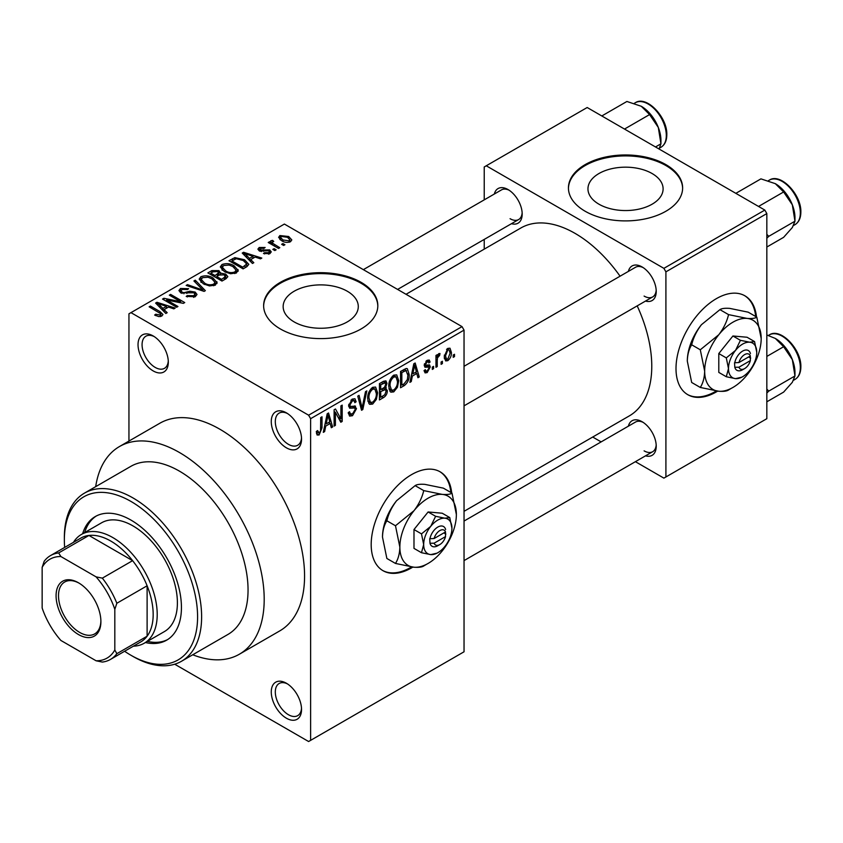 <?xml version="1.0" encoding="UTF-8"?>
<svg xmlns="http://www.w3.org/2000/svg" width="843" height="843" viewBox="0 0 843 843"><rect width="100%" height="100%" fill="white"/><g stroke="black" fill="none" stroke-linecap="round" stroke-linejoin="round"><path stroke-width="1.26" d="M286.409 447.823A21.412 12.36 60 0 1 271.267 421.605A21.412 12.36 60 0 1 286.409 412.859L286.409 412.859A21.412 12.36 60 0 1 301.541 439.087A21.412 12.36 60 0 1 286.409 447.823M287.452 413.513A18.557 10.717 -120 0 0 279.149 413.112A18.557 10.717 -120 0 0 276.304 427.981A18.557 10.717 -120 0 0 288.422 444.335A18.557 10.717 -120 0 0 297.705 445.252A18.557 10.717 -120 0 0 301.509 437.854M286.409 718.215A21.412 12.36 60 0 1 271.267 691.987A21.412 12.36 60 0 1 286.409 683.251L286.409 683.251A21.412 12.36 60 0 1 301.541 709.469A21.412 12.36 60 0 1 286.409 718.215M287.452 683.894A18.557 10.717 -120 0 0 279.149 683.494A18.557 10.717 -120 0 0 276.304 698.362A18.557 10.717 -120 0 0 288.422 714.716A18.557 10.717 -120 0 0 297.705 715.633A18.557 10.717 -120 0 0 301.509 708.246M153.173 370.909A21.412 12.36 60 0 1 138.031 344.682A21.412 12.36 60 0 1 153.173 335.946L153.173 335.946A21.412 12.36 60 0 1 168.315 362.163A21.412 12.36 60 0 1 153.173 370.909M154.216 336.589A18.557 10.717 -120 0 0 145.913 336.188A18.557 10.717 -120 0 0 143.068 351.057A18.557 10.717 -120 0 0 155.196 367.411A18.557 10.717 -120 0 0 164.469 368.328A18.557 10.717 -120 0 0 168.273 360.941M451.69 492.944A57.092 32.961 120 0 0 440.109 471.806A57.092 32.961 120 0 0 411.563 474.63A57.092 32.961 120 0 0 374.26 524.947A57.092 32.961 120 0 0 383.017 570.7A57.092 32.961 120 0 0 411.563 567.866A57.092 32.961 120 0 0 412.838 567.107M382.606 570.458A57.092 32.961 120 0 0 410.752 567.402A57.092 32.961 120 0 0 411.532 566.949M450.879 492.481A57.092 32.961 120 0 0 439.698 471.574M652.103 173.532A37.566 21.686 0 0 0 611.154 168.821A37.566 21.686 0 0 0 587.961 188.864A37.566 21.686 0 0 0 598.973 204.206A37.566 21.686 0 0 0 639.911 208.906A37.566 21.686 0 0 0 663.104 188.864A37.566 21.686 0 0 0 652.103 173.532M665.907 164.627A57.092 32.961 0 0 0 603.683 157.472A57.092 32.961 0 0 0 568.435 187.936A57.092 32.961 0 0 0 585.158 211.245A57.092 32.961 0 0 0 647.382 218.39A57.092 32.961 0 0 0 682.63 187.936A57.092 32.961 0 0 0 665.907 164.627M682.63 188.4A57.092 32.961 0 0 0 665.907 165.555A57.092 32.961 0 0 0 604.062 158.326A57.092 32.961 0 0 0 568.445 188.4M294.154 321.91A37.566 21.686 180 0 1 283.153 306.578A37.566 21.686 180 0 1 306.346 286.536A37.566 21.686 180 0 1 347.284 291.235A37.566 21.686 180 0 1 358.286 306.578A37.566 21.686 180 0 1 335.103 326.61A37.566 21.686 180 0 1 294.154 321.91M361.099 282.331A57.092 32.961 0 0 0 298.875 275.187A57.092 32.961 0 0 0 263.627 305.64A57.092 32.961 0 0 0 280.35 328.949A57.092 32.961 0 0 0 342.574 336.094A57.092 32.961 0 0 0 377.822 305.64A57.092 32.961 0 0 0 361.099 282.331M377.812 306.104A57.092 32.961 0 0 0 361.099 283.269A57.092 32.961 0 0 0 299.244 276.03A57.092 32.961 0 0 0 263.627 306.104M628.372 271.404A19.979 11.539 60 0 1 642.092 266.946L642.092 266.946A19.979 11.539 60 0 1 656.223 291.425A19.979 11.539 60 0 1 645.506 301.067M643.135 267.6A17.123 9.884 -120 0 0 635.538 267.263L464.04 366.284M494.335 194.016A19.979 11.539 60 0 1 508.055 189.559L508.055 189.559A19.979 11.539 60 0 1 522.186 214.038A19.979 11.539 60 0 1 511.469 223.69M509.098 190.212A17.123 9.884 -120 0 0 501.501 189.886L363.344 269.644M628.372 426.179A19.979 11.539 60 0 1 642.092 421.721L642.092 421.721A19.979 11.539 60 0 1 656.223 446.2A19.979 11.539 60 0 1 645.506 455.842M643.135 422.375A17.123 9.884 -120 0 0 635.538 422.037L464.04 521.058M192.752 654.769A119.896 69.221 -120 0 0 239.37 654.221A119.896 69.221 -120 0 0 257.747 558.15A119.896 69.221 -120 0 0 179.422 452.491A119.896 69.221 -120 0 0 119.464 446.548A119.896 69.221 -120 0 0 95.691 486.653M239.37 654.221L279.739 630.912A119.896 69.221 -120 0 0 298.116 534.841A119.896 69.221 -120 0 0 219.791 429.182A119.896 69.221 -120 0 0 159.843 423.239L119.464 446.548M464.04 511.322L629.31 415.905A108.484 62.635 -120 0 0 637.192 305.872M620.069 276.198A108.484 62.635 -120 0 0 575.074 233.385A108.484 62.635 -120 0 0 520.826 228.01L406.031 294.291M756.498 316.968A57.092 32.961 120 0 0 744.917 295.819A57.092 32.961 120 0 0 716.371 298.654A57.092 32.961 120 0 0 679.079 348.96A57.092 32.961 120 0 0 687.825 394.714A57.092 32.961 120 0 0 716.371 391.89A57.092 32.961 120 0 0 717.646 391.131M687.424 394.482A57.092 32.961 120 0 0 715.57 391.426A57.092 32.961 120 0 0 716.339 390.962M755.697 316.494A57.092 32.961 120 0 0 744.517 295.598M442.385 361.268L442.385 363.596L441.11 364.334L441.11 362.005L442.385 361.268M437.254 360.414L437.254 366.568L435.968 367.306L435.968 355.44L437.254 354.692L437.254 356.589L438.781 353.596L440.004 353.533L439.635 355.44L437.496 357.853L437.254 360.414L435.968 359.666M433.576 366.347L433.576 368.686L432.301 369.424L432.301 367.095L433.576 366.347M430.278 366.968L427.169 372.595L425.083 372.901L424.04 370.593L425.325 369.634L425.936 371.036L427.264 370.846L428.992 368.012L428.666 367.116L424.967 367.242L424.219 365.388L427.116 360.33L429.256 360.035L430.099 362.005L428.813 362.964L428.307 361.816L427.169 362.005L425.504 364.408L425.915 365.156L429.53 364.871L430.278 366.968L426.969 365.061M424.45 363.797L425.915 365.156M412.364 376.052L411.258 381.573L409.909 382.353L413.818 363.776L415.167 362.996L419.266 376.947L417.917 377.727L416.811 373.491L412.364 376.052L411.352 375.472M393.755 391.89L390.867 392.164L390.067 391.458L388.802 386.589C388.528 382.121 390.183 378.307 393.765 375.135L396.705 374.882L398.718 380.667L397.443 387.264L393.755 391.89L389.055 389.171M372.659 404.071L369.761 404.345L368.971 403.639L367.696 398.771C367.422 394.313 369.076 390.488 372.659 387.327L375.609 387.063L377.611 392.859L376.336 399.456L372.659 404.071L367.948 401.352M319.097 434.988L317.084 434.999L316.315 431.511L317.6 430.552L319.16 433.049L320.54 431.015L320.719 417.527L322.005 416.779L322.005 427.854L319.097 434.988L316.462 433.471M316.325 432.027L319.16 433.049M308.612 415.199L462.027 326.62L464.04 330.119L464.04 651.787L310.624 740.354L310.624 418.686L308.612 415.199L130.971 312.637L128.947 313.796L128.947 441.079M464.04 330.119L310.624 418.686M325.746 426.063L324.639 431.584L323.291 432.354L327.2 413.787L328.549 413.007L332.648 426.958L331.31 427.728L330.193 423.502L325.746 426.063L324.734 425.483M335.398 412.311L335.398 425.367L334.113 426.105L334.113 409.793L335.493 409.003L340.909 418.95L340.909 405.873L342.195 405.125L342.195 421.447L340.814 422.238L335.398 412.311L334.113 411.563M354.555 405.904L356.505 408.665L352.5 415.704L349.592 416.094L348.243 412.649L349.529 411.7L350.456 413.976L352.616 413.734L355.219 409.435L354.64 407.991L349.645 408.202L348.612 405.683L352.269 399.097L354.945 398.739L356.136 401.742L354.85 402.691L354.081 400.699L352.311 400.983L349.898 404.988L350.393 406.484L348.623 405.451L350.309 406.421L355.525 406.126M366.842 390.899L362.806 409.54L361.552 410.267L357.748 396.147L359.076 395.378L362.1 408.044L365.493 391.668L366.842 390.899M384.714 387.095L387.337 390.594C387.316 393.67 386.01 396.02 383.428 397.643L379.445 399.94L379.445 383.618L383.439 381.321L385.925 380.846L386.969 383.375L385.578 387.601L386.315 387.769M409.171 374.524C409.508 378.971 407.886 382.659 404.313 385.578L400.551 387.748L400.551 371.436L406.178 368.486L407.359 368.686L409.171 374.524L407.833 373.755M451.384 352.353C451.627 355.609 450.436 358.38 447.802 360.678L445.641 360.899L444.229 356.6L447.802 348.391L449.993 348.201L451.384 352.353L449.972 351.531M454.503 354.271L454.503 356.6L453.218 357.348L453.218 355.019L454.503 354.271M310.624 740.354L308.612 741.524L174.701 664.21M284.934 244.723L283.648 245.461L281.636 244.301L282.921 243.553L284.934 244.723M276.125 249.802L274.839 250.55L272.826 249.38L274.112 248.643L276.125 249.802M253.806 262.7L252.457 263.469L242.236 253.058L243.585 252.278L261.815 258.074L260.466 258.843L255.134 257.052L250.687 259.623L253.806 262.7M238.011 271.393L238.011 269.528L236.493 272.9L230.582 273.754L224.47 271.688L220.286 266.946L222.004 264.523C226.44 263.027 230.518 263.48 234.206 265.861L238.2 270.508M216.904 283.585L216.904 281.72L215.387 285.092L209.486 285.935L203.363 283.87L199.18 279.128L200.897 276.715C205.344 275.218 209.412 275.661 213.11 278.053L217.094 282.69M195.228 296.725L186.208 296.42L187.304 295.577L193.7 295.703L194.944 294.186L193.879 292.806L180.718 292.827L178.916 290.54L180.507 288.485L188.59 288.685L187.494 289.539L182.193 289.412L181.034 290.803L182.056 292.121L183.9 292.711L189.823 291.225L195.144 292.047L197.009 294.481L195.228 296.725M167.188 312.7L165.839 313.48L155.618 303.069L156.967 302.289L175.196 308.074L173.848 308.854L168.516 307.063L164.069 309.623L167.188 312.7M462.027 326.62L284.386 224.059L130.971 312.637M158.811 316.599L154.638 315.071L155.744 314.228L160.233 315.019L160.549 313.607L149.137 306.81L150.423 306.062L160.012 311.604L162.962 314.523L161.824 316.009L158.811 316.599M160.233 316.578L160.549 313.607M177.947 306.494L176.661 307.231L162.53 299.075L163.9 298.285L180.655 301.689L169.327 295.155L170.613 294.407L184.743 302.574L183.363 303.364L166.64 299.96L177.947 306.494M205.355 290.666L204.101 291.393L186.166 285.429L187.494 284.66L202.994 290.118L193.911 280.951L195.26 280.182L205.355 290.666M225.977 278.759L221.994 281.056L207.863 272.9L211.856 270.603L218.938 270.614L220.508 273.121L225.734 274.112L227.842 276.662L225.977 278.759M220.571 272.711L220.508 274.418M246.862 266.704L243.1 268.875L228.969 260.719L234.86 257.621L244.575 259.77L248.822 264.365L246.862 266.704M269.908 253.617L263.469 253.511L264.565 252.668L268.527 252.71L269.36 251.709L268.664 250.792L259.244 250.866L257.884 249.128L259.201 247.494L265.113 247.473L264.017 248.327L260.719 248.316L260.318 250.002L269.686 249.897L271.267 251.878L269.908 253.617M259.813 251.151L259.813 249.328L260.318 251.33M279.802 247.684L278.517 248.432L268.232 242.499L269.518 241.751L271.161 242.7L270.866 240.761L272.637 240.381L273.743 241.435L272.637 241.867L272.616 243.258L279.802 247.684M270.455 241.383L270.866 240.761L270.866 242.31M272.637 241.867L272.616 245.018M290.529 241.699C287.273 242.826 284.312 242.489 281.636 240.698L278.611 237.347L279.887 235.555L288.685 236.504L291.815 239.907L290.529 241.699M764.822 210.076L766.835 213.574L665.907 271.846L663.884 268.348L764.822 210.076L587.181 107.514L484.23 166.956L484.23 199.854M484.23 239.412L484.23 249.138M665.907 271.846L665.907 476.969L663.884 478.129L635.401 461.679M601.143 441.901L592.713 437.043M665.907 476.969L766.835 418.697L766.835 213.574M663.884 268.348L486.253 165.786M644.105 296.083A17.123 9.884 -120 0 0 652.672 296.936A17.123 9.884 -120 0 0 656.181 290.192M510.068 218.706A17.123 9.884 -120 0 0 518.635 219.549A17.123 9.884 -120 0 0 522.144 212.805M644.105 450.857A17.123 9.884 -120 0 0 652.672 451.711A17.123 9.884 -120 0 0 656.181 444.967M155.744 315.651L155.744 314.228M150.423 307.547L150.423 306.062M156.967 304.439L156.967 302.289M164.069 311.689L164.069 309.623M159.938 305.356L162.857 308.422L166.429 306.357L157.862 303.469L159.938 305.356L159.938 307.474M162.857 310.445L162.857 308.422M157.862 305.356L157.862 303.469M166.429 308.264L166.429 306.357M163.9 299.866L163.9 298.285M180.655 302.816L180.655 301.689M170.613 295.893L170.613 294.407M166.64 301.446L166.64 299.96M187.304 296.957L187.304 295.577M193.7 297.389L193.7 295.703M180.507 292.7L180.507 288.485M182.056 293.427L182.056 292.121M183.9 293.775L183.9 292.711M189.823 292.574L189.823 291.225M195.144 296.778L195.144 292.047M187.494 285.872L187.494 284.66M202.994 291.025L202.994 290.118M195.26 282.321L195.26 280.182M200.897 282.152L200.897 276.715M213.11 279.623L213.11 278.053M202.552 277.663L201.256 279.497L204.68 283.143C207.41 284.923 210.423 285.25 213.722 284.144L214.986 282.321L211.783 278.77L208.042 277.242L202.552 277.663M204.68 284.555L204.68 283.143M213.722 285.766L213.722 284.144M211.856 272.51L211.856 270.603M218.938 275.197L218.938 270.614M225.734 278.896L225.734 274.112M210.803 274.597L210.803 273.111L215.018 275.556L218.906 272.668L218.906 275.218M215.018 277.031L215.018 275.556M218.643 275.366L217.884 271.488L213.037 271.825L210.803 273.111M216.672 277.99L216.672 276.504L221.625 279.37L225.713 276.325L225.713 278.917M221.625 280.845L221.625 279.37M225.502 279.033L224.459 274.86L219.201 275.039L216.672 276.504M224.354 279.697L224.354 277.79M222.004 269.971L222.004 264.523M234.206 267.442L234.206 265.861M223.658 265.482L222.362 267.305L225.776 270.961C228.506 272.732 231.53 273.069 234.828 271.952L236.093 270.139L232.879 266.578L229.138 265.05L223.658 265.482M225.776 272.363L225.776 270.961M234.828 273.585L234.828 271.952M234.86 259.254L234.86 257.621M244.575 261.33L244.575 259.77M231.899 260.93L242.731 267.178L246.725 263.975L243.269 260.508L236.293 258.727L231.899 260.93L231.899 262.415M242.731 268.664L242.731 267.178M245.039 267.758L245.039 265.851M243.585 254.438L243.585 252.278M250.687 261.678L250.687 259.623M246.556 255.345L249.475 258.411L253.048 256.346L244.47 253.458L246.556 255.345L246.556 257.463M249.475 260.434L249.475 258.411M244.47 255.345L244.47 253.458M253.048 258.253L253.048 256.346M264.565 253.943L264.565 252.668M268.527 254.186L268.527 252.71M259.201 250.845L259.201 247.494M261.583 251.562L261.583 250.255M269.686 253.732L269.686 249.897M274.112 250.129L274.112 248.643M269.518 243.237L269.518 241.751M271.161 244.185L271.161 242.7M272.637 241.857L272.637 240.381M274.47 246.093L274.47 244.607M282.921 245.039L282.921 243.553M279.887 239.496L279.887 235.555M288.685 238.084L288.685 236.504M281.32 236.419L280.614 237.452L282.911 239.949L289.096 240.835L289.802 239.781L287.495 237.304L281.32 236.419M282.911 241.361L282.911 239.949M289.096 242.257L289.096 240.835M323.586 430.973L324.639 431.584M330.825 425.905L332.648 426.958M328.538 422.543L330.193 423.502M327.379 418.465L326.178 423.913L329.761 421.848L327.969 415.041L327.379 418.465L326.336 417.865M325.187 423.334L326.178 423.913M327.042 414.503L327.969 415.041M334.113 424.619L335.398 425.367M338.159 417.359L340.909 418.95M339.55 419.919L342.195 421.447M348.275 413.26L352.5 415.704M351.931 399.308L356.136 401.742M350.888 400.162L352.311 400.983M348.739 404.324L349.898 404.988M352.437 406.315L356.505 408.665M361.089 408.549L362.806 409.54M360.741 407.253L362.1 408.044M376.241 392.069L377.611 392.859M375.325 398.876L376.336 399.456M372.669 389.224C369.919 391.689 368.697 394.64 368.981 398.065L370.477 402.353L372.648 402.164C375.335 399.772 376.558 396.895 376.326 393.544L374.882 389.066L372.669 389.224L371.257 388.412M367.748 397.348L368.981 398.065M383.417 381.331L386.969 383.375M383.228 388.223L387.337 390.594M380.73 384.787L380.73 389.656L384.492 387.337L385.683 384.387L385.114 382.827L380.73 384.787L379.445 384.039M379.445 388.918L380.73 389.656M380.73 391.563L380.73 397.285L384.787 394.745L386.052 391.342L385.377 389.582L380.73 391.563L379.445 390.825M379.445 396.547L380.73 397.285M381.616 389.15L383.259 390.109M397.348 379.877L398.718 380.667M396.431 386.684L397.443 387.264M393.776 377.042C391.026 379.508 389.793 382.448 390.088 385.873L391.574 390.161L393.755 389.982C396.442 387.58 397.664 384.714 397.432 381.363L395.989 376.884L393.776 377.042L392.364 376.22M388.844 385.156L390.088 385.873M402.659 384.629L404.313 385.578M401.837 372.606L401.837 385.103L404.145 383.765L407.38 379.529L407.886 375.24L405.936 370.551L401.837 372.606L400.551 371.858M400.551 384.366L401.837 385.103M402.459 370.34L404.103 371.289M404.008 369.445L406.558 370.72L404.176 369.339M410.204 380.962L411.258 381.573M417.443 375.894L419.266 376.947M415.156 372.532L416.811 373.491M413.997 368.465L412.796 373.902L416.379 371.837L414.587 365.03L413.997 368.465L412.954 367.864M411.805 373.323L412.796 373.902M413.66 364.492L414.587 365.03M424.071 370.804L427.169 372.595M424.282 364.587L428.666 367.116M427.159 360.309L430.099 362.005M425.905 361.278L427.169 362.005M432.301 367.938L433.576 368.686M435.968 365.82L437.254 366.568M435.968 355.851L437.254 356.589M437.991 354.492L439.635 355.44M437.696 355.177L438.708 355.757M435.968 356.968L437.496 357.853M441.11 362.859L442.385 363.596M444.387 358.718L447.802 360.678M447.77 350.108L445.504 355.851L446.505 359.086L447.833 358.97L450.099 353.206L449.129 350.003L446.558 349.402M444.282 355.145L445.504 355.851M453.218 355.862L454.503 356.6M145.417 642.535A71.37 41.202 -120 0 0 166.651 640.164A71.37 41.202 -120 0 0 177.599 582.977A71.37 41.202 -120 0 0 130.971 520.089A71.37 41.202 -120 0 0 95.291 516.548A71.37 41.202 -120 0 0 82.614 533.756M147.441 641.365A71.37 41.202 -120 0 0 167.652 639.563M124.606 651.26A94.205 54.395 -120 0 0 130.971 655.274A94.205 54.395 -120 0 0 197.589 616.823A94.205 54.395 -120 0 0 130.971 501.437A94.205 54.395 -120 0 0 64.353 539.899A94.205 54.395 -120 0 0 64.658 547.423M132.983 656.444L130.971 655.274L132.983 656.444A97.061 56.038 60 0 0 181.519 661.249L227.947 634.442A97.061 56.038 -120 0 0 242.826 556.665A97.061 56.038 -120 0 0 179.422 471.132A97.061 56.038 -120 0 0 130.886 466.327L84.458 493.134A97.061 56.038 60 0 1 132.983 497.939A97.061 56.038 60 0 1 196.398 583.472A97.061 56.038 60 0 1 181.519 661.249M64.353 539.899L64.353 537.571A97.061 56.038 60 0 1 84.458 493.134M73.467 542.334A62.803 36.26 60 0 1 81.402 534.451L101.582 522.797A62.803 36.26 60 0 1 132.983 525.916A62.803 36.26 60 0 1 174.016 581.259A62.803 36.26 60 0 1 164.396 631.586L144.206 643.241A62.803 36.26 60 0 1 133.415 646.17M96.313 515.99A71.37 41.202 -120 0 0 84.637 532.586M758.531 206.451L783.621 191.962L792.336 204.828A27.787 16.049 -120 0 1 794.97 217.694L794.97 221.203L792.336 227.515L783.621 237.336L766.835 247.031M766.835 238.274L768.753 236.335L794.97 221.203L792.336 204.828A27.787 16.049 -120 0 0 775.318 183.658L783.621 191.962M768.753 236.335L766.835 234.322M735.844 193.342L760.934 178.864L775.318 183.658M56.081 595.727A31.686 18.293 60 0 1 78.483 582.787A31.686 18.293 60 0 1 100.897 621.597A31.686 18.293 60 0 1 78.483 634.537A31.686 18.293 60 0 1 56.081 595.727M79.094 583.156A29.979 17.303 -120 0 0 64.711 581.997A29.979 17.303 -120 0 0 58.504 595.727A29.979 17.303 -120 0 0 71.581 625.885A29.979 17.303 -120 0 0 94.679 633.915A29.979 17.303 -120 0 0 100.886 620.88M81.402 534.451A62.803 36.26 60 0 1 129.801 551.28A62.803 36.26 60 0 1 157.209 614.484A62.803 36.26 60 0 1 144.206 643.241M114.817 649.964L116.84 653.683A59.948 34.616 60 0 1 110.475 659.416L140.76 641.934A59.948 34.616 -120 0 0 147.114 636.202A59.948 34.616 -120 0 0 153.173 614.484A59.948 34.616 -120 0 0 147.114 585.78A59.948 34.616 -120 0 0 132.614 560.658L88.947 535.453A59.948 34.616 -120 0 0 80.812 538.097L50.527 555.579A59.948 34.616 60 0 1 58.673 552.934L60.886 556.538A57.092 32.961 -120 0 0 42.15 567.36L42.15 608.003A57.092 32.961 -120 0 0 60.886 640.459L96.081 660.775A57.092 32.961 -120 0 0 114.817 649.964L114.817 609.32A57.092 32.961 -120 0 0 96.081 576.865L60.886 556.538M96.081 576.865L102.34 578.14L132.614 560.658A59.948 34.616 -120 0 0 88.947 535.453L58.673 552.934M116.84 653.683L147.114 636.202L147.114 585.78L116.84 603.261L114.817 609.32M42.15 567.36L44.173 561.301A59.948 34.616 60 0 1 50.527 555.579M110.475 659.416A59.948 34.616 60 0 1 102.34 662.061L96.081 660.775M102.34 578.14A59.948 34.616 60 0 1 116.84 603.261M766.835 393.049L768.753 391.11L766.835 389.097M766.835 401.805L783.621 392.111L792.336 382.29L794.97 375.978L768.753 391.11M792.336 359.603L794.97 375.978L794.97 372.469A27.787 16.049 -120 0 0 792.336 359.603A27.787 16.049 -120 0 0 775.318 338.433L783.621 346.736L792.336 359.603M766.835 356.42L783.621 346.736M766.835 335.008L775.318 338.433M624.494 129.063L649.584 114.574L658.299 127.441A27.787 16.049 -120 0 1 660.933 140.307L660.933 143.816L659.047 149.011M655.496 146.956L660.933 143.816L658.299 127.441A27.787 16.049 -120 0 0 641.281 106.271L649.584 114.574M601.807 115.965L626.897 101.476L641.281 106.271M445.526 531.944L434.113 538.529L429.73 538.73L429.983 543.25A11.423 6.596 120 0 0 437.802 545.727L439.825 544.557A8.567 4.942 120 0 0 445.526 536.601L445.526 531.944A8.567 4.942 120 0 0 439.825 530.574A8.567 4.942 120 0 0 434.113 538.529M445.62 529.562A11.423 6.596 120 0 0 437.802 527.075A11.423 6.596 120 0 0 429.983 538.582L429.73 538.73M451.932 528.245A19.979 11.539 120 0 0 444.872 518.192A19.979 11.539 120 0 0 430.741 526.348A19.979 11.539 120 0 0 423.671 544.557A19.979 11.539 120 0 0 430.741 554.61A19.979 11.539 120 0 0 444.872 546.454A19.979 11.539 120 0 0 451.932 528.245L449.751 517.56L444.872 518.192L435.62 516.295L430.741 526.348L421.489 533.882L423.671 544.557L421.489 552.723L430.741 554.61L436.98 553.166M421.489 552.723L413.987 548.382L413.987 529.541L428.118 511.964L442.238 513.229L449.751 517.56M435.62 516.295L428.118 511.964M421.489 533.882L413.987 529.541M423.744 490.605C422.069 497.655 418.823 504.356 413.987 510.71A39.969 23.077 120 0 0 399.856 547.128A39.969 23.077 120 0 0 413.987 567.223A39.969 23.077 120 0 0 442.238 550.911A39.969 23.077 120 0 0 456.369 514.493A39.969 23.077 120 0 0 442.238 494.388A39.969 23.077 120 0 0 413.987 510.71L395.483 525.758L386.863 520.784C388.528 513.735 391.784 507.033 396.621 500.679L415.125 485.631C416.79 484.44 420.046 484.019 424.883 484.367L443.386 488.15L452.006 493.123C450.331 494.314 447.085 494.736 442.238 494.388L423.744 490.605L415.125 485.631M395.483 525.758L399.856 547.128C399.677 553.672 398.223 559.109 395.483 563.44L413.987 567.223C418.781 567.571 422.027 567.149 423.744 565.969L426.463 564.336M395.483 563.44L386.863 558.466L382.49 537.096C382.669 530.563 384.123 525.115 386.863 520.784M456.369 514.493L452.006 493.123M396.621 500.679A39.969 23.077 120 0 0 382.49 537.096M429.983 543.25L434.113 543.198L445.526 536.601M434.113 543.198A8.567 4.942 120 0 0 439.825 544.557M443.861 532.902L445.873 534.072M750.344 355.957L738.921 362.553L734.538 362.753L734.801 367.263A11.423 6.596 120 0 0 742.62 369.74L744.632 368.581A8.567 4.942 120 0 0 750.344 360.625L750.344 355.957A8.567 4.942 120 0 0 744.632 354.597A8.567 4.942 120 0 0 738.921 362.553M750.439 353.575A11.423 6.596 120 0 0 742.62 351.099A11.423 6.596 120 0 0 734.801 362.606L734.538 362.753M756.751 352.258A19.979 11.539 120 0 0 749.68 342.205A19.979 11.539 120 0 0 735.549 350.372A19.979 11.539 120 0 0 728.489 368.581A19.979 11.539 120 0 0 735.549 378.633A19.979 11.539 120 0 0 749.68 370.467A19.979 11.539 120 0 0 756.751 352.258L754.559 341.584L749.68 342.205L740.428 340.319L735.549 350.372L726.297 357.896L728.489 368.581L726.297 376.737L735.549 378.633L741.787 377.19M726.297 376.737L718.794 372.406L718.794 353.565L732.925 335.988L747.056 337.242L754.559 341.584M740.428 340.319L732.925 335.988M726.297 357.896L718.794 353.565M728.552 314.618C726.887 321.668 723.631 328.37 718.794 334.724A39.969 23.077 120 0 0 704.664 371.141A39.969 23.077 120 0 0 718.794 391.247A39.969 23.077 120 0 0 747.056 374.924A39.969 23.077 120 0 0 761.187 338.507A39.969 23.077 120 0 0 747.056 318.412A39.969 23.077 120 0 0 718.794 334.724L700.291 349.782L691.681 344.798C693.346 337.748 696.592 331.046 701.439 324.703L719.933 309.644C721.608 308.464 724.854 308.043 729.701 308.38L748.194 312.173L756.814 317.147C755.149 318.327 751.893 318.749 747.056 318.412L728.552 314.618L719.933 309.644M700.291 349.782L704.664 371.141C704.495 377.685 703.03 383.122 700.291 387.453L718.794 391.247C723.589 391.595 726.845 391.173 728.552 389.982L731.281 388.36M700.291 387.453L691.681 382.48L687.308 361.12C687.477 354.576 688.942 349.139 691.681 344.798M761.187 338.507L756.814 317.147M701.439 324.703A39.969 23.077 120 0 0 687.308 361.12M734.801 367.263L738.921 367.211L750.344 360.625M738.921 367.211A8.567 4.942 120 0 0 744.632 368.581M748.668 356.926L750.691 358.085M160.012 313.153L160.012 311.604M186.861 293.438L186.861 292.089M200.265 290.118L200.265 289.128M217.431 276.061L217.431 274.165M232.563 260.55L232.563 258.643M263.627 251.351L263.627 249.739M320.719 427.116L322.005 427.854M348.644 406.242L352.026 408.191M360.109 404.903L361.594 405.768M381.774 396.684L383.428 397.643M381.31 382.543L382.964 383.491M424.219 365.356L427.401 367.2M769.332 180.139C780.513 172.467 801.567 194.649 800.85 212.173C800.787 218.116 798.848 222.267 795.023 224.638A25.69 14.837 -120 0 0 800.344 212.868A25.69 14.837 -120 0 0 789.132 187.02A25.69 14.837 -120 0 0 769.332 180.139L768.363 180.697M800.344 367.643A25.69 14.837 -120 0 0 789.132 341.794A25.69 14.837 -120 0 0 769.332 334.903C780.513 327.242 801.567 349.423 800.85 366.947C800.787 372.891 798.848 377.042 795.023 379.413A25.69 14.837 -120 0 0 800.344 367.643M635.295 102.751C646.476 95.08 667.53 117.261 666.813 134.785C666.75 140.728 664.811 144.88 660.986 147.251A25.69 14.837 -120 0 0 666.307 135.491A25.69 14.837 -120 0 0 655.095 109.632A25.69 14.837 -120 0 0 635.295 102.751L634.326 103.31M160.823 314.197L160.823 316.441M194.944 294.186L194.944 296.884M181.034 290.803L181.034 293.006M201.256 279.497L201.256 282.458M214.986 282.321L214.986 285.292M222.362 267.305L222.362 270.266M236.093 270.139L236.093 273.111M246.725 263.975L246.725 266.778M269.36 251.709L269.36 253.891M272.205 242.51L272.205 244.786M280.614 237.452L280.614 240.055M289.802 239.781L289.802 242.046M350.456 413.976L348.254 412.701M354.64 407.991L351.952 406.442M354.081 400.699L351.805 399.392M374.882 389.066L372.279 387.559M370.477 402.353L367.854 400.836M385.114 382.827L382.964 381.584M385.377 389.582L383.122 388.275M395.989 376.884L393.386 375.377M391.574 390.161L388.96 388.655M425.936 371.036L424.535 370.225M428.307 361.816L426.484 360.762M449.129 350.003L447.138 348.854M446.505 359.086L444.272 357.801M795.023 224.638L793.653 225.429M464.04 405.841L652.672 296.936M652.672 451.711L464.04 560.606M518.635 219.549L397.601 289.423M769.332 334.903L768.363 335.461M795.023 379.413L793.653 380.204M660.986 147.251L659.616 148.041"/></g></svg>
